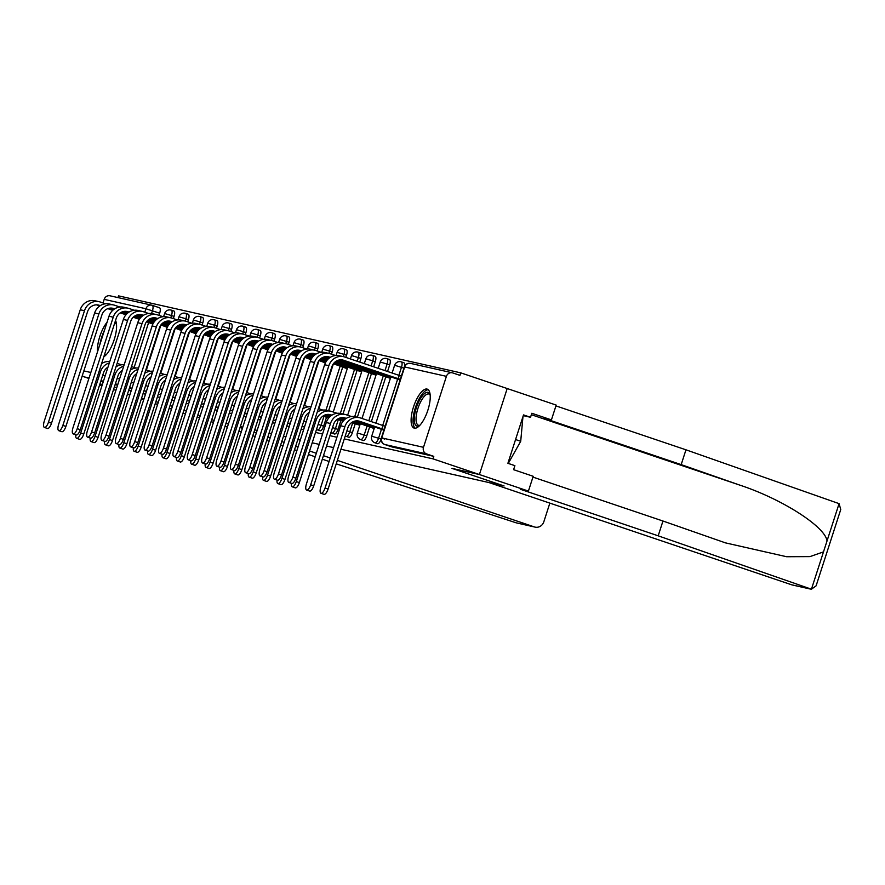 <?xml version="1.0" encoding="UTF-8"?>
<svg xmlns="http://www.w3.org/2000/svg" width="885" height="885" viewBox="0 0 885 885"><rect width="100%" height="100%" fill="white"/><g stroke="black" fill="none" stroke-linecap="round" stroke-linejoin="round"><path stroke-width="1.33" d="M377.53 443.673A5.277 1.881 -71.3 0 0 377.596 443.706A5.277 1.881 -71.3 0 0 377.663 443.717A5.277 1.881 -71.3 0 0 381.125 439.126L378.559 438.252A5.277 1.881 108.7 0 1 375.096 442.854A5.277 1.881 108.7 0 1 375.03 442.832L377.596 443.706M363.16 440.442A5.277 1.881 -71.3 0 0 363.226 440.464A5.277 1.881 -71.3 0 0 363.292 440.487A5.277 1.881 -71.3 0 0 366.755 435.885L364.189 435.022A5.277 1.881 108.7 0 1 360.726 439.624A5.277 1.881 108.7 0 1 360.66 439.602L363.226 440.464M348.778 437.212A5.277 1.881 -71.3 0 0 348.845 437.234A5.277 1.881 -71.3 0 0 348.911 437.256A5.277 1.881 -71.3 0 0 352.374 432.654L349.807 431.791A5.277 1.881 108.7 0 1 346.345 436.382A5.277 1.881 108.7 0 1 346.278 436.371L348.845 437.234M334.408 433.971A5.277 1.881 -71.3 0 0 334.475 434.004A5.277 1.881 -71.3 0 0 334.541 434.015A5.277 1.881 -71.3 0 0 338.004 429.424L335.437 428.55A5.277 1.881 108.7 0 1 331.975 433.152A5.277 1.881 108.7 0 1 331.908 433.13L334.475 434.004M320.038 430.741A5.277 1.881 -71.3 0 0 320.093 430.763A5.277 1.881 -71.3 0 0 320.171 430.785A5.277 1.881 -71.3 0 0 323.633 426.183L321.067 425.32A5.277 1.881 108.7 0 1 317.604 429.922A5.277 1.881 108.7 0 1 317.527 429.9L320.093 430.763M107.063 322.251A20.565 7.334 -71.3 0 0 97.527 351.743M426.99 389.057A20.565 7.334 -71.3 0 0 413.605 406.635A20.565 7.334 -71.3 0 0 414.091 428.097A20.565 7.334 -71.3 0 0 414.357 428.174A20.565 7.334 -71.3 0 0 427.743 410.596A20.565 7.334 -71.3 0 0 427.256 389.135A20.565 7.334 -71.3 0 0 426.99 389.057M532.936 477.103L662.965 521.022L658.186 535.823L520.502 489.305L528.422 491.098L533.201 476.296L513.599 469.681L514.893 465.665L507.89 463.298L523.522 414.91L530.524 417.277L531.819 413.262L551.421 419.888L556.2 405.087L460.753 372.851L118.524 295.867L117.971 297.581M103.799 356.832A20.565 7.334 -71.3 0 0 114.198 339.674A20.565 7.334 -71.3 0 0 115.537 320.481M528.422 491.098L479.416 474.537L507.193 388.537L479.416 474.537L432.975 458.85L344.298 438.905M99.928 383.935L102.372 384.477M114.298 387.165L116.754 387.719M128.679 390.396L131.124 390.949M143.049 393.637L145.494 394.179M157.43 396.867L159.875 397.42M171.801 400.097L174.245 400.651M186.171 403.339L188.627 403.881M200.552 406.569L202.997 407.122M214.922 409.799L217.367 410.352M229.303 413.029L231.748 413.583M243.674 416.271L246.118 416.824M258.044 419.501L260.5 420.054M272.425 422.731L274.87 423.284M286.795 425.973L289.24 426.515M301.177 429.203L303.621 429.756M315.547 432.433L322.549 434.015M329.917 435.674L336.919 437.245M129.796 395.053L127.429 394.256M115.891 390.362L113.523 389.566M101.996 385.661L99.629 384.864M158.293 402.299L155.849 401.746L158.293 402.299M143.923 399.069L141.478 398.515L143.923 399.069M172.409 406.359L170.042 405.562L172.409 406.348M186.304 411.06L183.936 410.253L186.315 411.049M197.842 414.943L200.209 415.74L197.842 414.954M211.747 419.634L214.115 420.441L211.747 419.645M810.483 589.078L792.363 584.996A7.91 7.39 -77.3 0 1 791.666 584.797L488.974 482.557L504.085 485.965L452.047 468.386L479.416 474.537L451.958 468.364L503.996 485.942L340.946 449.259M333.579 447.6L326.576 446.029M319.197 444.37L312.206 442.799M300.269 440.11L297.825 439.557M285.899 436.88L283.454 436.327M271.529 433.639L269.073 433.097M257.148 430.409L254.703 429.856M242.778 427.178L240.333 426.625M228.396 423.948L225.952 423.395L228.396 423.948M460.753 372.851L459.934 375.351L452.7 372.917A5.277 4.923 102.7 0 0 446.416 376.346L423.495 447.312A5.277 4.923 102.7 0 0 426.548 453.905L384.809 444.513A5.277 1.881 108.7 0 1 384.732 444.491A5.277 1.881 108.7 0 1 384.654 444.458M432.975 458.85L433.783 456.35L426.548 453.905M152.353 305.358L159.455 307.759A5.277 1.881 108.7 0 1 159.521 307.781A5.277 1.881 108.7 0 1 159.676 313.19L158.979 315.359M103.036 302.947L104.187 299.362A5.277 4.923 -77.3 0 1 110.017 295.8L151.755 305.181A5.277 4.923 -77.3 0 1 152.22 305.314A5.277 1.881 108.7 0 1 152.286 305.336A5.277 1.881 108.7 0 1 152.441 310.746L151.545 313.533M88.898 378.459L84.318 376.91A5.277 4.923 -77.3 0 1 82.316 375.594M343.856 367.529L347.296 368.569M327.66 417.676L328.589 418.151M358.237 370.76L361.666 371.811M342.041 420.906L342.96 421.393M372.607 373.99L376.036 375.041M356.412 424.147L359.841 425.187M386.988 377.231L390.418 378.271M370.782 427.378L374.222 428.417M389.677 364.93L387.11 364.056A5.277 1.881 108.7 0 0 386.944 358.646L389.522 359.52A5.277 1.881 -71.3 0 1 389.677 364.93L387.553 371.479M385.827 376.833L371.357 421.625M369.631 426.979L366.755 435.885M375.295 361.699L372.729 360.826A5.277 1.881 108.7 0 0 372.574 355.416L375.14 356.279A5.277 1.881 -71.3 0 1 375.295 361.699L373.658 366.788M371.446 373.603L357.363 417.222M355.25 423.749L352.374 432.654M360.925 358.458L358.359 357.595A5.277 1.881 108.7 0 0 358.204 352.186L360.77 353.049A5.277 1.881 -71.3 0 1 360.925 358.458L359.752 362.087M357.075 370.373L342.993 413.981M340.88 420.519L338.004 429.424M346.544 355.228L343.977 354.365A5.277 1.881 108.7 0 0 343.822 348.944L346.389 349.818A5.277 1.881 -71.3 0 1 346.544 355.228L345.847 357.396M342.705 367.131L328.612 410.751M326.51 417.289L323.633 426.183M332.174 351.998L329.607 351.124A5.277 1.881 108.7 0 0 329.452 345.714L332.019 346.588A5.277 1.881 -71.3 0 1 332.174 351.998L331.477 354.166M317.803 348.756L315.237 347.894A5.277 1.881 108.7 0 0 315.071 342.484L317.649 343.347A5.277 1.881 -71.3 0 1 317.803 348.756L317.095 350.925M303.422 345.526L300.856 344.663A5.277 1.881 108.7 0 0 300.701 339.254L303.267 340.117A5.277 1.881 -71.3 0 1 303.422 345.526L302.725 347.694M289.052 342.296L286.486 341.422A5.277 1.881 108.7 0 0 286.331 336.012L288.897 336.886A5.277 1.881 -71.3 0 1 289.052 342.296L288.344 344.464M274.671 339.055L272.104 338.192A5.277 1.881 108.7 0 0 271.949 332.782L274.516 333.645A5.277 1.881 -71.3 0 1 274.671 339.055L273.974 341.223M260.301 335.824L257.734 334.961A5.277 1.881 108.7 0 0 257.579 329.552L260.146 330.415A5.277 1.881 -71.3 0 1 260.301 335.824L259.604 337.993M245.93 332.594L243.364 331.72A5.277 1.881 108.7 0 0 243.198 326.311L245.776 327.184A5.277 1.881 -71.3 0 1 245.93 332.594L245.222 334.762M231.549 329.353L228.983 328.49A5.277 1.881 108.7 0 0 228.828 323.08L231.394 323.943A5.277 1.881 -71.3 0 1 231.549 329.353L230.852 331.521M217.179 326.123L214.612 325.26A5.277 1.881 108.7 0 0 214.458 319.85L217.024 320.713A5.277 1.881 -71.3 0 1 217.179 326.123L216.471 328.291M202.798 322.892L200.231 322.018A5.277 1.881 108.7 0 0 200.076 316.609L202.643 317.483A5.277 1.881 -71.3 0 1 202.798 322.892L202.101 325.06M188.428 319.651L185.861 318.788A5.277 1.881 108.7 0 0 185.706 313.378L188.273 314.241A5.277 1.881 -71.3 0 1 188.428 319.651L187.731 321.819M174.057 316.421L171.491 315.558A5.277 1.881 108.7 0 0 171.325 310.148L173.902 311.011A5.277 1.881 -71.3 0 1 174.057 316.421L173.349 318.589M404.467 366.523A5.277 1.881 -71.3 0 0 403.892 362.75L401.325 361.888A5.277 1.881 108.7 0 1 401.48 367.297L398.892 375.306M433.783 456.35L392.044 446.958A5.277 1.881 108.7 0 1 391.966 446.936A5.277 1.881 108.7 0 1 391.911 446.914M100.735 381.424L103.18 381.977M115.116 384.654L117.561 385.207M129.487 387.895L131.931 388.438M75.833 434.812A6.062 2.157 -71.3 0 0 76.63 438.329A6.062 2.157 -71.3 0 0 80.69 433.064L83.732 434.081A6.062 2.157 108.7 0 1 79.672 439.347L76.63 438.329M121.51 364.808L117.119 363.326M83.732 434.081L103.534 372.773A9.89 9.226 -77.3 0 1 107.97 367.142M109.331 362.938A13.319 12.434 102.7 0 0 100.492 371.755L80.69 433.064M109.773 361.589A13.319 12.434 102.7 0 0 101.609 363.613M105.503 303.787L100.359 302.05A13.319 12.434 102.7 0 0 99.197 301.719L94.96 300.767A13.319 12.434 102.7 0 0 80.247 309.772L44.25 421.227A6.062 2.157 -71.3 0 0 44.427 427.444A6.062 2.157 -71.3 0 0 48.487 422.178L51.518 423.207A6.062 2.157 108.7 0 1 47.458 428.473L44.427 427.444M146.523 321.731L152.862 324.098M51.518 423.207L87.526 311.752A9.89 9.226 -77.3 0 1 98.445 305.059A9.89 9.226 -77.3 0 1 99.308 305.303L100.27 305.635M108.523 308.423L113.136 309.971M120.769 312.549L126.278 314.418M133.613 316.896L139.631 318.921M146.821 321.355L153.171 323.501M96.553 304.849L99.795 305.945M107.804 308.655L112.749 310.325M120.271 312.859L125.958 314.783M133.237 317.239L139.365 319.319M99.197 301.719A13.319 12.434 102.7 0 0 84.484 310.724L48.487 422.178M90.215 438.053A6.062 2.157 -71.3 0 0 91.011 441.56A6.062 2.157 -71.3 0 0 95.071 436.294L98.102 437.312A6.062 2.157 108.7 0 1 94.042 442.588L91.011 441.56M135.892 368.038L131.5 366.556M98.102 437.312L117.904 376.014A9.89 9.226 -77.3 0 1 122.351 370.384M123.712 366.169A13.319 12.434 102.7 0 0 114.873 374.986L95.071 436.294M124.143 364.819A13.319 12.434 102.7 0 0 115.979 366.844M104.585 441.283A6.062 2.157 -71.3 0 0 105.381 444.79A6.062 2.157 -71.3 0 0 109.441 439.524L112.472 440.553A6.062 2.157 108.7 0 1 108.412 445.819L105.381 444.79M150.262 371.28L145.87 369.797M112.472 440.553L132.274 379.245A9.89 9.226 -77.3 0 1 136.721 373.614M138.082 369.399A13.319 12.434 102.7 0 0 129.243 378.216L109.441 439.524M138.525 368.049A13.319 12.434 102.7 0 0 130.361 370.085M240.045 427.499L242.413 428.307M253.951 432.201L256.318 432.997M267.845 436.891L270.213 437.699M281.751 441.593L284.118 442.389M295.656 446.283L298.024 447.091M309.551 450.985L316.321 453.264M323.456 455.675L330.227 457.965M337.362 460.377L534.396 526.929A7.91 7.39 102.7 0 0 543.832 521.774L549.851 503.123M185.407 413.837L183.04 413.041M171.502 409.147L169.135 408.339M157.607 404.445L155.24 403.648M143.702 399.755L141.334 398.958M329.087 461.483L322.328 459.193M315.193 456.782L308.423 454.492M296.884 450.598L294.517 449.801M282.979 445.907L280.611 445.1M269.084 441.206L266.717 440.409M255.179 436.515L252.811 435.719M241.273 431.814L238.906 431.017M227.379 427.123L225.011 426.327M213.473 422.422L211.106 421.625M199.567 417.731L197.2 416.935M535.093 527.117L516.209 522.836L336.234 463.851M791.666 584.797L811.434 589.2L816.103 585.848L840.75 509.517L839.08 503.642L685.964 449.812L681.184 464.614L543.501 418.096L551.421 419.888M658.186 535.823L811.434 589.2L827.021 540.956C825.462 526.829 782.218 499.096 740.114 485.223L681.184 464.614M662.965 521.022L725.49 542.881L786.632 556.731L809.952 556.61L823.492 551.886M685.964 449.812L555.935 405.894M523.278 415.64L530.524 417.277M115.039 322.04A17.8 6.35 108.7 0 1 116.444 323.877A17.8 6.35 108.7 0 1 116.455 323.899M116.499 324.375A16.483 5.874 -71.3 0 0 115.327 323.467A16.483 5.874 -71.3 0 0 114.607 323.357M104.519 330.116A20.432 7.29 -71.3 0 0 101.742 337.085A20.432 7.29 -71.3 0 0 99.95 344.265M105.934 355.029A17.8 6.35 108.7 0 1 105.912 355.051A17.8 6.35 108.7 0 1 104.176 355.659M104.519 354.586A16.483 5.874 -71.3 0 0 104.773 354.697A16.483 5.874 -71.3 0 0 106.255 354.686M419.601 425.596A17.8 6.35 108.7 0 1 419.567 425.608A17.8 6.35 108.7 0 1 416.326 407.852A17.8 6.35 108.7 0 1 430.099 394.433A17.8 6.35 108.7 0 1 430.11 394.467M430.154 394.931A16.483 5.874 -71.3 0 0 428.982 394.035A16.483 5.874 -71.3 0 0 417.952 408.35A16.483 5.874 -71.3 0 0 418.439 425.254A16.483 5.874 -71.3 0 0 419.921 425.254M428.274 389.754A20.432 7.29 -71.3 0 0 415.397 407.642A20.432 7.29 -71.3 0 0 415.275 428.229M508.267 463.43L520.712 441.283L522.969 416.603M515.568 439.546L520.712 441.283M119.884 307.018L114.74 305.281A13.319 12.434 102.7 0 0 113.568 304.949L109.331 303.998A13.319 12.434 102.7 0 0 94.629 313.002L58.62 424.457A6.062 2.157 -71.3 0 0 58.808 430.685A6.062 2.157 -71.3 0 0 62.868 425.419L65.899 426.437A6.062 2.157 108.7 0 1 61.839 431.703L58.808 430.685M146.39 369.963L160.926 324.972L167.243 327.328M65.899 426.437L101.897 314.983A9.89 9.226 -77.3 0 1 112.815 308.29A9.89 9.226 -77.3 0 1 113.689 308.533L114.641 308.865M122.904 311.653L127.517 313.213M135.151 315.79L140.649 317.649M147.994 320.127L154.012 322.162M161.192 324.585L167.553 326.731M110.924 308.08L114.165 309.175M122.185 311.885L127.119 313.555M134.653 316.1L140.328 318.014M147.607 320.481L153.747 322.549M113.568 304.949A13.319 12.434 102.7 0 0 98.866 313.965L62.868 425.419M134.255 310.248L129.11 308.511A13.319 12.434 102.7 0 0 127.949 308.19L123.701 307.228A13.319 12.434 102.7 0 0 108.999 316.244L73.001 427.698A6.062 2.157 -71.3 0 0 73.178 433.916A6.062 2.157 -71.3 0 0 77.238 428.65L80.269 429.667A6.062 2.157 108.7 0 1 76.21 434.944L73.178 433.916M160.771 373.204L175.296 328.202L181.613 330.559M80.269 429.667L116.267 318.224A9.89 9.226 -77.3 0 1 127.197 311.531A9.89 9.226 -77.3 0 1 128.06 311.774L129.022 312.095M137.275 314.883L141.888 316.443M149.521 319.02L155.03 320.879M162.364 323.357L168.382 325.392M175.562 327.815L181.923 329.961M125.305 311.321L128.546 312.416M136.555 315.115L141.5 316.786M149.023 319.33L154.709 321.255M161.988 323.711L168.117 325.78M127.949 308.19A13.319 12.434 102.7 0 0 113.236 317.195L77.238 428.65M118.955 444.513A6.062 2.157 -71.3 0 0 119.763 448.031A6.062 2.157 -71.3 0 0 123.823 442.754L126.854 443.783A6.062 2.157 108.7 0 1 122.794 449.049L119.763 448.031M164.643 374.51L160.24 373.027M126.854 443.783L146.656 382.475A9.89 9.226 -77.3 0 1 151.103 376.844M152.463 372.629A13.319 12.434 102.7 0 0 143.624 381.457L123.823 442.754M152.895 371.291A13.319 12.434 102.7 0 0 144.731 373.315M133.336 447.744A6.062 2.157 -71.3 0 0 134.133 451.262A6.062 2.157 -71.3 0 0 138.193 445.996L141.224 447.013A6.062 2.157 108.7 0 1 137.164 452.29L134.133 451.262M179.013 377.74L174.622 376.258M141.224 447.013L161.026 385.716A9.89 9.226 -77.3 0 1 165.473 380.085M166.834 375.871A13.319 12.434 102.7 0 0 157.995 384.687L138.193 445.996M167.265 374.521A13.319 12.434 102.7 0 0 159.101 376.545M147.707 450.985A6.062 2.157 -71.3 0 0 148.503 454.492A6.062 2.157 -71.3 0 0 152.563 449.226L155.605 450.255A6.062 2.157 108.7 0 1 151.545 455.521L148.503 454.492M193.384 380.981L188.992 379.488M155.605 450.255L175.407 388.946A9.89 9.226 -77.3 0 1 179.843 383.316M181.204 379.101A13.319 12.434 102.7 0 0 172.365 387.918L152.563 449.226M181.646 377.751A13.319 12.434 102.7 0 0 173.482 379.787M148.636 313.489L143.492 311.741A13.319 12.434 102.7 0 0 142.319 311.42L138.082 310.469A13.319 12.434 102.7 0 0 123.369 319.474L87.372 430.929A6.062 2.157 -71.3 0 0 87.549 437.146A6.062 2.157 -71.3 0 0 91.609 431.88L94.651 432.909A6.062 2.157 108.7 0 1 90.591 438.175L87.549 437.146M175.141 376.435L189.678 331.444L195.983 333.8M94.651 432.909L130.648 321.454A9.89 9.226 -77.3 0 1 141.567 314.761A9.89 9.226 -77.3 0 1 142.43 315.005L143.392 315.326M151.645 318.113L156.258 319.673M163.891 322.251L169.4 324.12M176.734 326.598L182.752 328.623M189.943 331.056L196.293 333.202M139.675 314.551L142.916 315.646M150.926 318.357L155.871 320.027M163.393 322.56L169.079 324.485M176.358 326.941L182.498 329.01M142.319 311.42A13.319 12.434 102.7 0 0 127.606 320.425L91.609 431.88M163.006 316.719L157.862 314.983A13.319 12.434 102.7 0 0 156.689 314.651L152.452 313.699A13.319 12.434 102.7 0 0 137.75 322.704L101.753 434.159A6.062 2.157 -71.3 0 0 101.93 440.387A6.062 2.157 -71.3 0 0 105.99 435.11L109.021 436.139A6.062 2.157 108.7 0 1 104.961 441.405L101.93 440.387M204.026 334.663L210.364 337.03M109.021 436.139L145.018 324.684A9.89 9.226 -77.3 0 1 155.937 317.992A9.89 9.226 -77.3 0 1 156.811 318.235L157.773 318.567M166.026 321.355L170.639 322.914M178.272 325.492L183.781 327.35M191.116 329.828L197.134 331.864M204.313 334.287L210.674 336.433M154.045 317.781L157.287 318.877M165.307 321.587L170.252 323.257M177.774 325.802L183.46 327.716M190.74 330.182L196.868 332.251M156.689 314.651A13.319 12.434 102.7 0 0 141.987 323.667L105.99 435.11M177.376 319.95L172.232 318.213A13.319 12.434 102.7 0 0 171.07 317.881L166.834 316.93A13.319 12.434 102.7 0 0 152.12 325.945L116.123 437.4A6.062 2.157 -71.3 0 0 116.3 443.617A6.062 2.157 -71.3 0 0 120.36 438.352L123.391 439.369A6.062 2.157 108.7 0 1 119.331 444.646L116.3 443.617M218.396 337.904L224.735 340.26M123.391 439.369L159.4 327.915A9.89 9.226 -77.3 0 1 170.318 321.233A9.89 9.226 -77.3 0 1 171.181 321.476L172.144 321.797M180.396 324.585L185.009 326.145M192.642 328.722L198.151 330.581M205.486 333.059L211.504 335.094M218.695 337.517L225.044 339.663M168.427 321.023L171.668 322.118M179.677 324.817L184.622 326.488M192.145 329.032L197.831 330.957M205.11 333.413L211.238 335.481M171.07 317.881A13.319 12.434 102.7 0 0 156.357 326.897L120.36 438.352M162.088 454.215A6.062 2.157 -71.3 0 0 162.884 457.733A6.062 2.157 -71.3 0 0 166.944 452.456L169.975 453.485A6.062 2.157 108.7 0 1 165.915 458.751L162.884 457.733M207.765 384.212L203.373 382.729M169.975 453.485L189.777 392.177A9.89 9.226 -77.3 0 1 194.224 386.546M195.585 382.331A13.319 12.434 102.7 0 0 186.746 391.159L166.944 452.456M196.016 380.992A13.319 12.434 102.7 0 0 187.852 383.017M191.757 323.18L186.613 321.443A13.319 12.434 102.7 0 0 185.441 321.122L181.204 320.171A13.319 12.434 102.7 0 0 166.502 329.176L130.493 440.63A6.062 2.157 -71.3 0 0 130.681 446.848A6.062 2.157 -71.3 0 0 134.741 441.582L137.772 442.611A6.062 2.157 108.7 0 1 133.712 447.876L130.681 446.848M232.777 341.134L239.116 343.502M137.772 442.611L173.77 331.156A9.89 9.226 -77.3 0 1 184.688 324.463A9.89 9.226 -77.3 0 1 185.562 324.706L186.514 325.027M194.777 327.815L199.391 329.375M207.024 331.952L212.522 333.811M219.867 336.289L225.885 338.324M233.065 340.758L239.426 342.904M182.797 324.253L186.038 325.348M194.058 328.058L198.992 329.729M206.526 332.262L212.201 334.187M219.48 336.643L225.62 338.712M185.441 321.122A13.319 12.434 102.7 0 0 170.739 330.127L134.741 441.582M176.458 457.445A6.062 2.157 -71.3 0 0 177.254 460.963A6.062 2.157 -71.3 0 0 181.314 455.698L184.345 456.715A6.062 2.157 108.7 0 1 180.286 461.992L177.254 460.963M222.135 387.442L217.743 385.96M184.345 456.715L204.147 395.418A9.89 9.226 -77.3 0 1 208.594 389.776M209.955 385.572A13.319 12.434 102.7 0 0 201.116 394.389L181.314 455.698M210.398 384.223A13.319 12.434 102.7 0 0 202.234 386.247M206.128 326.421L200.983 324.684A13.319 12.434 102.7 0 0 199.822 324.352L195.574 323.401A13.319 12.434 102.7 0 0 180.872 332.406L144.875 443.861A6.062 2.157 -71.3 0 0 145.052 450.089A6.062 2.157 -71.3 0 0 149.111 444.812L152.143 445.841A6.062 2.157 108.7 0 1 148.083 451.107L145.052 450.089M247.147 344.365L253.486 346.732M152.143 445.841L188.14 334.386A9.89 9.226 -77.3 0 1 199.07 327.693A9.89 9.226 -77.3 0 1 199.933 327.937L200.895 328.269M209.148 331.056L213.761 332.616M221.394 335.194L226.903 337.052M234.237 339.53L240.255 341.566M247.435 343.988L253.796 346.135M197.178 327.483L200.419 328.578M208.429 331.289L213.373 332.959M220.896 335.503L226.582 337.417M233.861 339.873L239.99 341.953M199.822 324.352A13.319 12.434 102.7 0 0 185.109 333.357L149.111 444.812M190.828 460.687A6.062 2.157 -71.3 0 0 191.636 464.194A6.062 2.157 -71.3 0 0 195.696 458.928L198.727 459.957A6.062 2.157 108.7 0 1 194.667 465.222L191.636 464.194M236.516 390.683L232.113 389.19M198.727 459.957L218.529 398.648A9.89 9.226 -77.3 0 1 222.976 393.017M224.336 388.803A13.319 12.434 102.7 0 0 215.498 397.619L195.696 458.928M224.768 387.453A13.319 12.434 102.7 0 0 216.604 389.488M220.509 329.651L215.365 327.915A13.319 12.434 102.7 0 0 214.192 327.583L209.955 326.631A13.319 12.434 102.7 0 0 195.242 335.647L159.245 447.091A6.062 2.157 -71.3 0 0 159.422 453.319A6.062 2.157 -71.3 0 0 163.482 448.053L166.524 449.071A6.062 2.157 108.7 0 1 162.464 454.348L159.422 453.319M261.517 347.595L267.856 349.962M166.524 449.071L202.521 337.616A9.89 9.226 -77.3 0 1 213.44 330.935A9.89 9.226 -77.3 0 1 214.303 331.178L215.265 331.499M223.518 334.287L228.131 335.846M235.764 338.424L241.273 340.283M248.608 342.76L254.626 344.796M261.816 347.219L268.166 349.365M211.548 330.724L214.789 331.82M222.799 334.519L227.744 336.189M235.266 338.734L240.952 340.648M248.231 343.115L254.36 345.183M214.192 327.583A13.319 12.434 102.7 0 0 199.479 336.599L163.482 448.053M205.209 463.917A6.062 2.157 -71.3 0 0 206.006 467.435A6.062 2.157 -71.3 0 0 210.066 462.158L213.097 463.187A6.062 2.157 108.7 0 1 209.037 468.453L206.006 467.435M250.886 393.913L246.495 392.431M213.097 463.187L232.899 401.878A9.89 9.226 -77.3 0 1 237.346 396.248M238.707 392.033A13.319 12.434 102.7 0 0 229.868 400.861L210.066 462.158M239.138 390.694A13.319 12.434 102.7 0 0 230.974 392.719M234.879 332.882L229.735 331.145A13.319 12.434 102.7 0 0 228.562 330.824L224.325 329.862A13.319 12.434 102.7 0 0 209.623 338.878L173.626 450.332A6.062 2.157 -71.3 0 0 173.803 456.549A6.062 2.157 -71.3 0 0 177.863 451.284L180.894 452.312A6.062 2.157 108.7 0 1 176.834 457.578L173.803 456.549M261.385 395.838L275.921 350.847L282.238 353.203M180.894 452.312L216.891 340.858A9.89 9.226 -77.3 0 1 227.81 334.165A9.89 9.226 -77.3 0 1 228.684 334.408L229.646 334.729M237.899 337.517L242.512 339.077M250.145 341.654L255.654 343.513M262.989 345.991L269.007 348.026M276.186 350.449L282.547 352.606M225.918 333.955L229.16 335.05M237.18 337.76L242.125 339.431M249.647 341.964L255.334 343.889M262.613 346.345L268.741 348.413M228.562 330.824A13.319 12.434 102.7 0 0 213.86 339.829L177.863 451.284M219.58 467.147A6.062 2.157 -71.3 0 0 220.376 470.665A6.062 2.157 -71.3 0 0 224.436 465.399L227.478 466.417A6.062 2.157 108.7 0 1 223.418 471.694L220.376 470.665M265.257 397.144L260.865 395.661M227.478 466.417L247.28 405.12A9.89 9.226 -77.3 0 1 251.716 399.478M253.077 395.274A13.319 12.434 102.7 0 0 244.238 404.091L224.436 465.399M253.519 393.925A13.319 12.434 102.7 0 0 245.355 395.949M249.249 336.123L244.105 334.386A13.319 12.434 102.7 0 0 242.944 334.054L238.707 333.103A13.319 12.434 102.7 0 0 223.993 342.108L187.996 453.562A6.062 2.157 -71.3 0 0 188.173 459.791A6.062 2.157 -71.3 0 0 192.233 454.514L195.264 455.543A6.062 2.157 108.7 0 1 191.204 460.808L188.173 459.791M275.766 399.069L290.302 354.077L296.608 356.434M195.264 455.543L231.273 344.088A9.89 9.226 -77.3 0 1 242.191 337.395A9.89 9.226 -77.3 0 1 243.054 337.639L244.017 337.97M252.269 340.758L256.882 342.318M264.515 344.896L270.025 346.754M277.359 349.232L283.377 351.256M290.568 353.69L296.917 355.836M240.3 337.185L243.541 338.28M251.55 340.99L256.495 342.661M264.018 345.205L269.704 347.119M276.983 349.575L283.111 351.655M242.944 334.054A13.319 12.434 102.7 0 0 228.23 343.059L192.233 454.514M233.961 470.389A6.062 2.157 -71.3 0 0 234.757 473.895A6.062 2.157 -71.3 0 0 238.817 468.63L241.848 469.658A6.062 2.157 108.7 0 1 237.788 474.924L234.757 473.895M279.638 400.374L275.246 398.892M241.848 469.658L261.65 408.35A9.89 9.226 -77.3 0 1 266.097 402.719M267.458 398.504A13.319 12.434 102.7 0 0 258.619 407.321L238.817 468.63M267.889 397.155A13.319 12.434 102.7 0 0 259.725 399.19M263.63 339.353L258.486 337.616A13.319 12.434 102.7 0 0 257.314 337.285L253.077 336.333A13.319 12.434 102.7 0 0 238.364 345.338L202.366 456.793A6.062 2.157 -71.3 0 0 202.554 463.021A6.062 2.157 -71.3 0 0 206.614 457.755L209.645 458.773A6.062 2.157 108.7 0 1 205.585 464.039L202.554 463.021M290.136 402.31L304.672 357.308L310.989 359.664M209.645 458.773L245.643 347.318A9.89 9.226 -77.3 0 1 256.561 340.637A9.89 9.226 -77.3 0 1 257.435 340.88L258.387 341.201M266.65 343.988L271.264 345.548M278.897 348.126L284.395 349.984M291.74 352.462L297.758 354.498M304.938 356.92L311.299 359.067M254.67 340.426L257.911 341.522M265.931 344.221L270.865 345.891M278.399 348.436L284.074 350.349M291.353 352.816L297.493 354.885M257.314 337.285A13.319 12.434 102.7 0 0 242.612 346.3L206.614 457.755M248.331 473.619A6.062 2.157 -71.3 0 0 249.127 477.126A6.062 2.157 -71.3 0 0 253.187 471.86L256.219 472.889A6.062 2.157 108.7 0 1 252.159 478.154L249.127 477.126M294.008 403.615L289.616 402.133M256.219 472.889L276.02 411.58A9.89 9.226 -77.3 0 1 280.468 405.949M281.828 401.735A13.319 12.434 102.7 0 0 272.989 410.551L253.187 471.86M282.271 400.385A13.319 12.434 102.7 0 0 274.107 402.421M278.001 342.584L272.857 340.847A13.319 12.434 102.7 0 0 271.695 340.526L267.447 339.563A13.319 12.434 102.7 0 0 252.745 348.579L216.748 460.034A6.062 2.157 -71.3 0 0 216.925 466.251A6.062 2.157 -71.3 0 0 220.984 460.985L224.016 462.014A6.062 2.157 108.7 0 1 219.956 467.28L216.925 466.251M304.517 405.54L319.042 360.549L325.359 362.894M224.016 462.014L260.013 350.56A9.89 9.226 -77.3 0 1 270.943 343.867A9.89 9.226 -77.3 0 1 271.806 344.11L272.768 344.431M281.021 347.219L285.634 348.778M293.267 351.356L298.776 353.215M306.11 355.693L312.128 357.728M319.308 360.151L325.669 362.297M269.051 343.657L272.292 344.752M280.302 347.462L285.247 349.121M292.769 351.666L298.455 353.591M305.734 356.047L311.863 358.115M271.695 340.526A13.319 12.434 102.7 0 0 256.982 349.531L220.984 460.985M262.701 476.849A6.062 2.157 -71.3 0 0 263.509 480.367A6.062 2.157 -71.3 0 0 267.569 475.101L270.6 476.119A6.062 2.157 108.7 0 1 266.54 481.385L263.509 480.367M308.389 406.846L303.986 405.363M329.308 417.322L324.364 415.861L324.585 415.142M323.644 415.618L324.364 415.861M328.689 418.019L322.937 416.083M270.6 476.119L290.402 414.811A9.89 9.226 -77.3 0 1 294.849 409.18M296.209 404.976A13.319 12.434 102.7 0 0 287.371 413.793L267.569 475.101M296.641 403.626A13.319 12.434 102.7 0 0 288.477 405.651M292.382 345.825L287.238 344.088A13.319 12.434 102.7 0 0 286.065 343.756L281.828 342.805A13.319 12.434 102.7 0 0 267.115 351.81L231.118 463.264A6.062 2.157 -71.3 0 0 231.295 469.481A6.062 2.157 -71.3 0 0 235.355 464.216L238.397 465.244A6.062 2.157 108.7 0 1 234.337 470.51L231.295 469.481M333.391 363.768L346.289 368.348M347.528 367.839L340.559 365.704L340.891 364.675M238.397 465.244L274.394 353.79A9.89 9.226 -77.3 0 1 285.313 347.097A9.89 9.226 -77.3 0 1 286.176 347.34L287.138 347.672M295.391 350.46L300.004 352.009M307.637 354.586L313.146 356.456M320.481 358.934L326.499 360.958M333.689 363.392L340.559 365.704M283.421 346.887L286.663 347.982M294.672 350.692L299.617 352.363M307.139 354.907L312.825 356.821M320.105 359.277L326.233 361.357M286.065 343.756A13.319 12.434 102.7 0 0 271.352 352.761L235.355 464.216M277.082 480.09A6.062 2.157 -71.3 0 0 277.879 483.597A6.062 2.157 -71.3 0 0 281.939 478.331L284.97 479.36A6.062 2.157 108.7 0 1 280.91 484.626L277.879 483.597M322.76 410.076L318.368 408.593M343.679 420.552L338.734 419.092L338.966 418.373M325.78 414.711L330.393 416.271M338.026 418.848L338.734 419.092M325.06 414.954L330.005 416.625M343.07 421.26L337.307 419.313M284.97 479.36L304.772 418.052A9.89 9.226 -77.3 0 1 309.219 412.421M310.58 408.206A13.319 12.434 102.7 0 0 301.741 417.023L281.939 478.331M311.011 406.857A13.319 12.434 102.7 0 0 302.847 408.892M306.752 349.055L301.608 347.318A13.319 12.434 102.7 0 0 300.435 346.986L296.198 346.035A13.319 12.434 102.7 0 0 281.496 355.04L245.499 466.495A6.062 2.157 -71.3 0 0 245.676 472.723A6.062 2.157 -71.3 0 0 249.736 467.457L252.767 468.475A6.062 2.157 108.7 0 1 248.707 473.74L245.676 472.723M334.486 362.518L360.66 371.578M361.899 371.069L354.929 368.945L355.261 367.917M252.767 468.475L288.764 357.02A9.89 9.226 -77.3 0 1 299.683 350.338A9.89 9.226 -77.3 0 1 300.557 350.582L301.519 350.902M309.772 353.69L314.385 355.25M322.018 357.828L327.527 359.686M334.862 362.164L354.929 368.945M297.791 350.117L301.033 351.212M309.053 353.923L313.998 355.593M321.52 358.137L327.207 360.051M300.435 346.986A13.319 12.434 102.7 0 0 285.733 356.002L249.736 467.457M291.453 483.321A6.062 2.157 -71.3 0 0 292.249 486.827A6.062 2.157 -71.3 0 0 296.309 481.562L299.351 482.59A6.062 2.157 108.7 0 1 295.291 487.856L292.249 486.827M337.13 413.317L331.986 411.58A13.319 12.434 102.7 0 0 330.824 411.248A13.319 12.434 102.7 0 0 316.111 420.253L296.309 481.562M360.084 424.457L353.104 422.322L353.336 421.603M299.351 482.59L319.153 421.282A9.89 9.226 -77.3 0 1 330.072 414.589A9.89 9.226 -77.3 0 1 330.935 414.833L331.897 415.165M340.15 417.952L344.763 419.512M352.396 422.09L353.104 422.322M328.18 414.379L331.421 415.474M339.431 418.185L344.376 419.855M358.845 424.966L351.688 422.543M330.824 411.248L326.587 410.297A13.319 12.434 102.7 0 0 317.228 412.122M321.122 352.285L315.978 350.548A13.319 12.434 102.7 0 0 314.817 350.228L310.58 349.265A13.319 12.434 102.7 0 0 295.867 358.281L259.869 469.736A6.062 2.157 -71.3 0 0 260.046 475.953A6.062 2.157 -71.3 0 0 264.106 470.687L267.137 471.705A6.062 2.157 108.7 0 1 263.077 476.982L260.046 475.953M335.891 361.368L375.041 374.82M376.28 374.311L369.31 372.176L369.642 371.147M267.137 471.705L303.146 360.261A9.89 9.226 -77.3 0 1 314.064 353.569A9.89 9.226 -77.3 0 1 314.927 353.812L315.89 354.133M324.142 356.92L328.755 358.48M336.388 361.058L369.31 372.176M312.173 353.358L315.414 354.454M323.423 357.153L328.368 358.823M314.817 350.228A13.319 12.434 102.7 0 0 300.103 359.233L264.106 470.687M351.511 416.547L346.367 414.811A13.319 12.434 102.7 0 0 345.194 414.479L340.957 413.527A13.319 12.434 102.7 0 0 326.255 422.543L306.453 483.841A6.062 2.157 -71.3 0 0 306.63 490.069A6.062 2.157 -71.3 0 0 310.69 484.792L313.721 485.821A6.062 2.157 108.7 0 1 309.661 491.087L306.63 490.069M353.812 421.415L373.216 428.196M374.455 427.687L367.485 425.563L367.817 424.523M313.721 485.821L333.523 424.512A9.89 9.226 -77.3 0 1 344.442 417.831A9.89 9.226 -77.3 0 1 345.316 418.074L346.267 418.395M354.531 421.183L367.485 425.563M342.55 417.62L345.792 418.716M345.194 414.479A13.319 12.434 102.7 0 0 330.492 423.495L310.69 484.792M335.503 355.527L330.359 353.779A13.319 12.434 102.7 0 0 329.187 353.458L324.95 352.507A13.319 12.434 102.7 0 0 310.237 361.511L274.239 472.966A6.062 2.157 -71.3 0 0 274.427 479.183A6.062 2.157 -71.3 0 0 278.487 473.917L281.518 474.946A6.062 2.157 108.7 0 1 277.459 480.212L274.427 479.183M337.805 360.394L389.411 378.05M390.65 377.541L383.681 375.406L384.013 374.377M281.518 474.946L317.516 363.492A9.89 9.226 -77.3 0 1 328.435 356.799A9.89 9.226 -77.3 0 1 329.308 357.042L330.26 357.363M338.524 360.151L383.681 375.406M326.543 356.589L329.784 357.684M329.187 353.458A13.319 12.434 102.7 0 0 314.485 362.463L278.487 473.917M384.134 429.413L381.855 428.794L382.906 425.53L360.737 418.041A13.319 12.434 102.7 0 0 359.576 417.72L355.327 416.758A13.319 12.434 102.7 0 0 340.625 425.773L320.824 487.082A6.062 2.157 -71.3 0 0 321.001 493.299A6.062 2.157 -71.3 0 0 325.06 488.033L328.092 489.051A6.062 2.157 108.7 0 1 324.032 494.328L321.001 493.299M356.932 420.851L383.891 430.176M382.906 425.53L385.196 426.161M328.092 489.051L347.894 427.754A9.89 9.226 -77.3 0 1 358.823 421.061A9.89 9.226 -77.3 0 1 359.686 421.304L381.855 428.794M359.576 417.72A13.319 12.434 102.7 0 0 344.862 426.725L325.06 488.033M400.341 379.267L398.051 378.647L399.113 375.384L344.73 357.02A13.319 12.434 102.7 0 0 343.568 356.688L339.32 355.737A13.319 12.434 102.7 0 0 324.618 364.742L288.621 476.196A6.062 2.157 -71.3 0 0 288.798 482.425A6.062 2.157 -71.3 0 0 292.858 477.148L295.889 478.177A6.062 2.157 108.7 0 1 291.829 483.442L288.798 482.425M340.924 359.819L400.086 380.03M295.889 478.177L331.886 366.722A9.89 9.226 -77.3 0 1 342.816 360.029A9.89 9.226 -77.3 0 1 343.679 360.272L398.051 378.647M399.113 375.384L401.392 376.014M343.568 356.688A13.319 12.434 102.7 0 0 328.855 365.704L292.858 477.148M304.982 425.541A5.277 1.881 108.7 0 1 303.223 426.681A5.277 1.881 108.7 0 1 303.157 426.67L304.473 427.112M290.612 422.3A5.277 1.881 108.7 0 1 288.853 423.45A5.277 1.881 108.7 0 1 288.787 423.428L290.103 423.882M276.231 419.07A5.277 1.881 108.7 0 1 274.472 420.22A5.277 1.881 108.7 0 1 274.405 420.198L275.722 420.64M261.86 415.839A5.277 1.881 108.7 0 1 260.101 416.99A5.277 1.881 108.7 0 1 260.035 416.968L261.352 417.41M247.479 412.598A5.277 1.881 108.7 0 1 245.731 413.749A5.277 1.881 108.7 0 1 245.654 413.726L246.97 414.18M233.109 409.368A5.277 1.881 108.7 0 1 231.35 410.518A5.277 1.881 108.7 0 1 231.284 410.496L232.6 410.939M218.739 406.138A5.277 1.881 108.7 0 1 216.98 407.288A5.277 1.881 108.7 0 1 216.913 407.266L218.23 407.708M204.358 402.896A5.277 1.881 108.7 0 1 202.599 404.047A5.277 1.881 108.7 0 1 202.532 404.036L203.849 404.478M189.987 399.666A5.277 1.881 108.7 0 1 188.228 400.816A5.277 1.881 108.7 0 1 188.162 400.794L189.478 401.237M175.606 396.436A5.277 1.881 108.7 0 1 173.858 397.586A5.277 1.881 108.7 0 1 173.781 397.564L175.097 398.007M161.236 393.194A5.277 1.881 108.7 0 1 159.477 394.345A5.277 1.881 108.7 0 1 159.411 394.334L160.727 394.776M146.866 389.964A5.277 1.881 108.7 0 1 145.107 391.115A5.277 1.881 108.7 0 1 145.04 391.093L146.357 391.546M446.416 376.346L404.677 366.965L381.756 437.92L423.495 447.312M159.676 313.19L145.936 308.754L104.187 299.362M148.658 322.45L134.133 367.452M133.657 383.105L131.29 382.298M144.819 312.195L145.936 308.754A5.277 4.923 -77.3 0 1 151.755 305.181A5.277 5.277 0 0 1 152.286 305.336L159.521 307.781M83.832 370.903L90.834 372.474M102.76 375.163L105.204 375.705M117.141 378.393L119.586 378.946M403.936 368.127L394.622 365.262A5.277 5.277 0 0 1 401.325 361.888M397.63 379.2L382.696 425.464M381.435 429.347L378.559 438.252L371.7 436.216A5.277 5.277 0 0 0 375.03 442.832M386.944 358.646A5.277 5.277 0 0 0 380.24 362.02L387.11 364.056L384.986 370.616M383.26 375.97L368.791 420.762M367.065 426.116L364.189 435.022L357.33 432.986A5.277 5.277 0 0 0 360.66 439.602M372.574 355.416A5.277 5.277 0 0 0 365.87 358.79L372.729 360.826L371.08 365.914M368.879 372.74L354.708 416.636M352.684 422.886L349.807 431.791L346.898 430.84M358.204 352.186A5.277 5.277 0 0 0 351.5 355.56L358.359 357.595L357.186 361.224M354.509 369.499L340.327 413.406M338.313 419.645L335.437 428.55L332.528 427.61M343.822 348.944A5.277 5.277 0 0 0 337.119 352.33L343.977 354.365L343.247 356.622M340.139 366.268L325.957 410.175M323.932 416.415L321.067 425.32L318.146 424.369M329.452 345.714A5.277 5.277 0 0 0 322.748 349.088L329.607 351.124L328.877 353.392M315.071 342.484A5.277 5.277 0 0 0 308.367 345.858L315.237 347.894L314.507 350.15M300.701 339.254A5.277 5.277 0 0 0 293.997 342.628L300.856 344.663L300.126 346.92M286.331 336.012A5.277 5.277 0 0 0 279.627 339.386L286.486 341.422L285.755 343.69M271.949 332.782A5.277 5.277 0 0 0 265.246 336.156L272.104 338.192L271.374 340.448M257.579 329.552A5.277 5.277 0 0 0 250.875 332.926L257.734 334.961L257.004 337.218M243.198 326.311A5.277 5.277 0 0 0 236.494 329.685L243.364 331.72L242.634 333.988M228.828 323.08A5.277 5.277 0 0 0 222.124 326.454L228.983 328.49L228.253 330.747M214.458 319.85A5.277 5.277 0 0 0 207.754 323.224L214.612 325.26L213.882 327.516M200.076 316.609A5.277 5.277 0 0 0 193.373 319.983L200.231 322.018L199.501 324.286M185.706 313.378A5.277 5.277 0 0 0 179.002 316.753L185.861 318.788L185.131 321.045M171.325 310.148A5.277 5.277 0 0 0 164.621 313.522L171.491 315.558L170.761 317.815M148.038 386.336L145.66 385.572M162.409 389.566L160.03 388.803M176.779 392.807L174.4 392.033M191.16 396.037L188.782 395.263M205.53 399.268L203.152 398.504M219.911 402.509L217.533 401.735M234.282 405.739L231.903 404.965M248.652 408.97L246.273 408.206M263.033 412.211L260.655 411.437M277.403 415.441L275.025 414.667M291.784 418.671L289.406 417.908M306.155 421.902L303.776 421.138M131.976 388.305L129.608 387.508M117.805 384.444L115.36 383.902M103.434 381.214L100.978 380.661M89.053 377.983L84.318 376.91M392.044 446.958L384.809 444.513A5.277 4.923 102.7 0 1 381.756 437.92L384.577 439.082M404.323 366.921L404.677 366.965A5.277 4.923 -77.3 0 1 410.496 363.392A5.277 5.277 0 0 0 404.323 366.921L381.402 437.876A5.277 5.277 0 0 0 384.732 444.491L391.966 446.936M99.087 371.434L100.492 371.755M99.308 305.303L97.56 304.905M84.484 310.724L80.247 309.772M113.457 374.665L114.873 374.986M127.827 377.906L129.243 378.216M516.209 522.836L534.396 526.929M827.021 540.956L839.08 503.642M531.354 414.711L740.114 485.223M113.689 308.533L111.93 308.146M98.866 313.965L94.629 313.002M128.06 311.774L126.301 311.376M113.236 317.195L108.999 316.244M142.208 381.136L143.624 381.457M156.579 384.367L157.995 384.687M170.96 387.608L172.365 387.918M142.43 315.005L140.682 314.606M127.606 320.425L123.369 319.474M156.811 318.235L155.052 317.848M141.987 323.667L137.75 322.704M171.181 321.476L169.433 321.078M156.357 326.897L152.12 325.945M185.33 390.838L186.746 391.159M185.562 324.706L183.803 324.308M170.739 330.127L166.502 329.176M199.7 394.068L201.116 394.389M199.933 327.937L198.174 327.55M185.109 333.357L180.872 332.406M214.082 397.31L215.498 397.619M214.303 331.178L212.555 330.78M199.479 336.599L195.242 335.647M228.452 400.54L229.868 400.861M228.684 334.408L226.925 334.01M213.86 339.829L209.623 338.878M242.833 403.77L244.238 404.091M243.054 337.639L241.306 337.251M228.23 343.059L223.993 342.108M257.203 407L258.619 407.321M257.435 340.88L255.677 340.482M242.612 346.3L238.364 345.338M271.573 410.242L272.989 410.551M271.806 344.11L270.047 343.712M256.982 349.531L252.745 348.579M324.496 415.884L324.762 415.065M285.955 413.472L287.371 413.793M286.176 347.34L284.428 346.953M347.473 366.899L347.208 367.729M341.024 364.72L340.692 365.737M271.352 352.761L267.115 351.81M338.866 419.125L339.132 418.306M300.325 416.702L301.741 417.023M300.557 350.582L298.798 350.183M361.843 370.14L361.578 370.97M355.394 367.961L355.073 368.979M285.733 356.002L281.496 355.04M329.187 414.445L330.935 414.833M359.752 424.346L360.029 423.517M353.248 422.355L353.513 421.537M314.706 419.944L316.111 420.253M314.927 353.812L313.179 353.414M376.225 373.37L375.959 374.2M369.775 371.191L369.443 372.209M300.103 359.233L295.867 358.281M343.557 417.676L345.316 418.074M374.134 427.577L374.399 426.747M367.618 425.585L367.95 424.568M326.255 422.543L330.492 423.495M329.308 357.042L327.55 356.644M390.595 376.601L390.329 377.43M384.145 374.421L383.813 375.439M314.485 362.463L310.237 361.511M357.927 420.906L359.686 421.304M381.999 428.827L383.05 425.563M340.625 425.773L344.862 426.725M343.679 360.272L341.92 359.885M399.246 375.417L398.195 378.68M328.855 365.704L324.618 364.742M144.023 390.628A5.277 5.277 0 0 0 145.04 391.093M163.603 316.664L164.621 313.522M158.393 393.858A5.277 5.277 0 0 0 159.411 394.334M177.985 319.905L179.002 316.753M172.774 397.099A5.277 5.277 0 0 0 173.781 397.564M192.355 323.136L193.373 319.983M187.144 400.33A5.277 5.277 0 0 0 188.162 400.794M189.512 379.665L204.048 334.674M206.736 326.366L207.754 323.224M201.514 403.56A5.277 5.277 0 0 0 202.532 404.036M203.893 382.906L218.429 337.904M221.106 329.607L222.124 326.454M215.896 406.801A5.277 5.277 0 0 0 216.913 407.266M218.263 386.137L232.799 341.145M235.476 332.837L236.494 329.685M230.266 410.032A5.277 5.277 0 0 0 231.284 410.496M232.644 389.367L247.169 344.376M249.858 336.068L250.875 332.926M244.647 413.262A5.277 5.277 0 0 0 245.654 413.726M247.015 392.608L261.551 347.606M264.228 339.309L265.246 336.156M259.017 416.503A5.277 5.277 0 0 0 260.035 416.968M278.609 342.539L279.627 339.386M273.388 419.733A5.277 5.277 0 0 0 274.405 420.198M292.979 345.769L293.997 342.628M287.769 422.964A5.277 5.277 0 0 0 288.787 423.428M307.349 349L308.367 345.858M302.139 426.194A5.277 5.277 0 0 0 303.157 426.67M321.731 352.241L322.748 349.088M316.52 429.435A5.277 5.277 0 0 0 317.527 429.9M318.888 408.77L333.424 363.779M336.101 355.471L337.119 352.33M330.89 432.665A5.277 5.277 0 0 0 331.908 433.13M333.258 412.012L347.794 367.01M350.405 358.934L351.5 355.56M345.261 435.896A5.277 5.277 0 0 0 346.278 436.371M347.639 415.242L362.175 370.24M364.31 363.624L365.87 358.79M357.33 432.986L360.35 423.627M362.009 418.472L376.545 373.481M378.205 368.326L380.24 362.02M371.7 436.216L374.72 426.858M375.915 423.174L390.916 376.711M392.11 373.016L394.622 365.262M452.246 372.784L410.496 363.392"/></g></svg>
